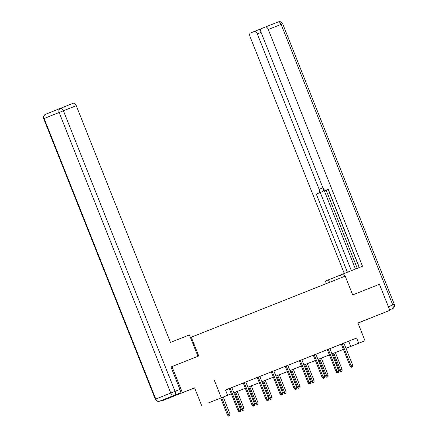 <?xml version="1.0" encoding="UTF-8"?>
<svg xmlns="http://www.w3.org/2000/svg" width="438" height="438" viewBox="0 0 438 438"><rect width="100%" height="100%" fill="white"/><g stroke="black" fill="none" stroke-linecap="round" stroke-linejoin="round"><path stroke-width="0.66" d="M182.328 392.738L194.598 387.844L182.328 392.738M361.958 321.476L374.227 316.581L361.958 321.476M207.962 403.13L231.313 393.811L207.962 403.13M162.52 400.009L162.733 400.54L194.62 387.893L201.672 405.621M357.972 323.085L389.825 310.356L357.939 323.003L364.996 340.737L345.993 348.363M343.419 349.387L331.971 353.893M60.559 108.279L45.568 114.296A3.367 2.896 -111.9 0 0 45.563 114.302A3.367 3.367 0 0 0 43.685 118.671L44.123 118.495A3.367 2.896 -111.9 0 1 45.563 114.302L60.581 108.274A3.367 2.896 68.1 0 0 59.13 112.473L44.123 118.495L155.775 399.062L170.782 393.039L59.13 112.473L63.417 110.765A3.367 1.714 -111.6 0 0 60.581 108.274A3.367 2.896 68.1 0 0 60.57 108.279L73.42 103.176A3.367 1.714 68.4 0 1 73.425 103.176A3.367 1.714 68.4 0 1 76.256 105.668L63.417 110.765L175.069 391.331L179.914 389.409L170.99 366.984L171.975 366.59L182.356 392.667L162.733 400.54M171.975 366.59L198.743 355.974L191.269 337.194L345.21 276.126L352.683 294.9L379.445 284.278L389.825 310.356M191.269 337.194L190.464 337.523M343.896 343.091L339.247 344.936L341.322 344.115L350.126 366.245L352.7 365.221L343.89 343.085L356.636 338.016L225.504 390.039L227.579 395.251M225.521 390.072L247.886 381.175L245.817 382.002L254.62 404.132L253.005 404.772L244.196 382.637M245.822 382.013L257.259 377.474M259.833 376.456L275.907 370.061L273.838 370.887L282.647 393.012L281.026 393.658L272.222 371.523M273.843 370.898L289.918 364.498L287.848 365.325L296.657 387.455L295.037 388.095L286.233 365.965M287.854 365.341L303.928 358.941L301.859 359.768L310.668 381.898L309.047 382.538L300.244 360.403M301.864 359.779L313.301 355.24M315.875 354.222L327.312 349.683M329.885 348.664L341.328 344.126M329.885 348.653L327.312 349.672M323.748 378.279L324.646 377.923L323.748 378.279L323.063 376.981L324.678 376.341L315.869 354.205L317.944 353.384L311.226 356.05L313.301 355.229L322.105 377.364L323.063 376.981L314.254 354.846M257.254 377.457L266.063 399.598L268.636 398.575L259.827 376.439L261.897 375.618L257.254 377.463M194.62 387.893L182.356 392.667M214.237 380.014L221.294 397.748M356.636 338.016L358.711 343.228L364.996 340.737M347.044 347.914L345.982 348.336L347.044 347.914M329.398 354.911L317.955 359.45M315.387 360.474L303.945 365.013M301.371 366.031L289.934 370.57M287.361 371.588L275.924 376.127M261.908 381.673L273.345 377.134L261.913 381.684M259.34 382.708L247.903 387.247M233.887 392.787L245.324 388.249L233.892 392.804M345.971 348.32L358.711 343.228M247.897 387.23L259.334 382.692M275.918 376.111L287.355 371.572M289.929 370.553L301.366 366.015M303.939 364.996L315.376 360.458M317.95 359.439L329.392 354.9M331.96 353.877L343.403 349.338M348.681 341.207L350.756 346.42M351.769 367.159L352.667 366.803L351.769 367.159L351.084 365.861L342.275 343.731M350.126 366.245L351.238 367.373M352.667 366.803L352.7 365.221M340.633 371.632L342.062 371.063L340.633 371.632L339.521 370.504L342.094 369.48L335.355 352.546M341.164 371.419L333.74 353.192M339.521 370.504L332.781 353.57M342.094 369.48L342.062 371.063M329.502 282.357L328.489 279.816L325.357 281.07L326.365 283.6M328.489 279.816L340.441 275.075M344.586 276.373L343.551 273.766L340.419 275.026L341.448 277.615M343.551 273.766L362.5 266.249L268.28 29.488A3.367 1.714 -111.6 0 0 265.444 26.997L261.415 28.612A3.367 1.714 -111.6 0 0 261.07 32.385L257.303 33.896L319.149 189.304L322.915 187.803L261.07 32.385M322.91 187.792A3.367 1.714 -111.6 0 0 325.746 190.284A3.367 1.714 -111.6 0 0 325.746 190.278L328.243 189.282L359.363 267.492M257.303 33.896A3.367 1.714 -111.6 0 0 254.467 31.405L250.437 33.02A3.367 1.714 -111.6 0 0 250.093 36.787L344.279 273.476M261.229 28.716L260.216 29.122A3.367 1.714 68.4 0 1 260.895 29.111M323.419 188.8A3.367 1.714 68.4 0 1 322.751 191.499L316.307 194.072L347.416 272.233M318.804 193.07A3.367 1.714 -111.6 0 0 319.149 189.304M254.467 31.405L260.216 29.122L254.467 31.405M359.226 267.547L328.106 189.347M323.666 189.167L355.453 269.041M326.129 190.13L357.255 268.33M322.751 191.499L320.26 192.501L351.364 270.668M320.26 192.501L316.307 194.072M197.938 356.291L189.43 334.911L170.475 342.428L76.256 105.668M164.562 399.199L179.569 393.176L164.562 399.199A3.367 1.714 68.4 0 1 164.562 399.204A3.367 1.714 68.4 0 1 164.557 399.204L159.711 401.126A3.367 1.714 -111.6 0 0 159.711 401.126L159.711 401.126A3.367 2.896 68.1 0 1 155.775 399.062L156.875 398.635M170.99 366.984L171.263 366.874M179.914 389.409A3.367 1.714 68.4 0 1 179.569 393.176M327.306 349.666L336.116 371.802L337.074 371.419L328.265 349.289M337.758 372.722L338.656 372.366L337.758 372.722L337.074 371.419L338.689 370.778L329.88 348.648M336.116 371.802L337.227 372.93M338.656 372.366L338.689 370.778M322.105 377.364L323.217 378.492M324.646 377.923L324.678 376.341M326.622 377.189L328.051 376.62L326.622 377.189L325.511 376.061L328.084 375.037L321.344 358.109M327.153 376.976L319.729 358.749M325.511 376.061L318.771 359.127M328.084 375.037L328.051 376.62M312.612 382.746L314.041 382.177L312.612 382.746L311.5 381.618L314.073 380.595L307.334 363.666M313.143 382.538L305.719 364.306M311.5 381.618L304.76 364.684M314.073 380.595L314.041 382.177M309.737 383.836L310.635 383.48L309.737 383.836L309.047 382.538L308.095 382.921L299.285 360.786M308.095 382.921L309.206 384.049M310.635 383.48L310.668 381.898M295.727 389.393L296.625 389.037L295.727 389.393L295.037 388.095L294.084 388.479L285.275 366.343M294.084 388.479L295.196 389.606M296.625 389.037L296.657 387.455M281.716 394.956L282.614 394.6L281.716 394.956L281.026 393.658L280.074 394.036L271.264 371.9M280.074 394.036L281.185 395.169M282.614 394.6L282.647 393.012M298.601 388.309L300.03 387.74L298.601 388.309L297.49 387.181L300.063 386.152L293.323 369.223M299.132 388.095L291.708 369.864M297.49 387.181L290.75 370.247M300.063 386.152L300.03 387.74M284.59 393.866L286.019 393.297L284.59 393.866L283.479 392.738L286.052 391.714L279.313 374.786M285.122 393.652L277.697 375.426M283.479 392.738L276.739 375.804M286.052 391.714L286.019 393.297M270.58 399.423L272.009 398.854L270.58 399.423L269.469 398.295L272.036 397.271L265.302 380.343M271.111 399.21L263.687 380.983M269.469 398.295L262.729 381.361M272.036 397.271L272.009 398.854M267.706 400.513L268.603 400.157L267.706 400.513L267.016 399.215L258.206 377.08M266.063 399.598L267.175 400.726M268.603 400.157L268.636 398.575M256.569 404.98L257.998 404.416L256.569 404.98L255.458 403.852L258.026 402.829L251.292 385.9M257.101 404.772L249.676 386.54M255.458 403.852L248.718 386.924M258.026 402.829L257.998 404.416M253.695 406.07L254.593 405.714L253.695 406.07L253.005 404.772L252.053 405.155L243.243 383.02M252.053 405.155L253.164 406.283M254.593 405.714L254.62 404.132M242.559 410.543L243.982 409.973L242.559 410.543L241.447 409.415L244.015 408.391L237.281 391.457M243.085 410.329L235.66 392.103M241.447 409.415L234.708 392.481M244.015 408.391L243.982 409.973M229.233 388.577L238.042 410.713L238.995 410.329L230.185 388.199M239.685 411.627L240.582 411.271L239.685 411.627L238.995 410.329L240.61 409.689L231.806 387.559M238.042 410.713L239.153 411.84M240.582 411.271L240.61 409.689M228.543 416.1L229.972 415.531L228.543 416.1L227.437 414.972L230.005 413.948L223.27 397.02M229.074 415.886L221.65 397.66M227.437 414.972L220.697 398.038M230.005 413.948L229.972 415.531M388.375 306.709L392.776 304.963A3.367 1.714 68.4 0 1 392.432 308.73A3.367 2.896 -111.9 0 0 392.437 308.724L389.623 309.841M282.663 23.783L394.315 304.355L392.776 304.963L281.125 24.391L282.663 23.783A3.367 3.367 0 0 0 278.289 21.9L265.444 26.997L278.289 21.9A3.367 1.714 68.4 0 1 281.125 24.391L268.28 29.488M175.069 391.331L170.782 393.039A3.367 2.896 -111.9 0 0 174.718 395.098A3.367 1.714 -111.6 0 0 175.069 391.331M392.437 308.724A3.367 3.367 0 0 0 394.315 304.355M60.581 108.274A3.367 3.367 0 0 0 60.57 108.279L73.425 103.176M43.685 118.671L155.337 399.242A3.367 3.367 0 0 0 159.711 401.126"/></g></svg>
